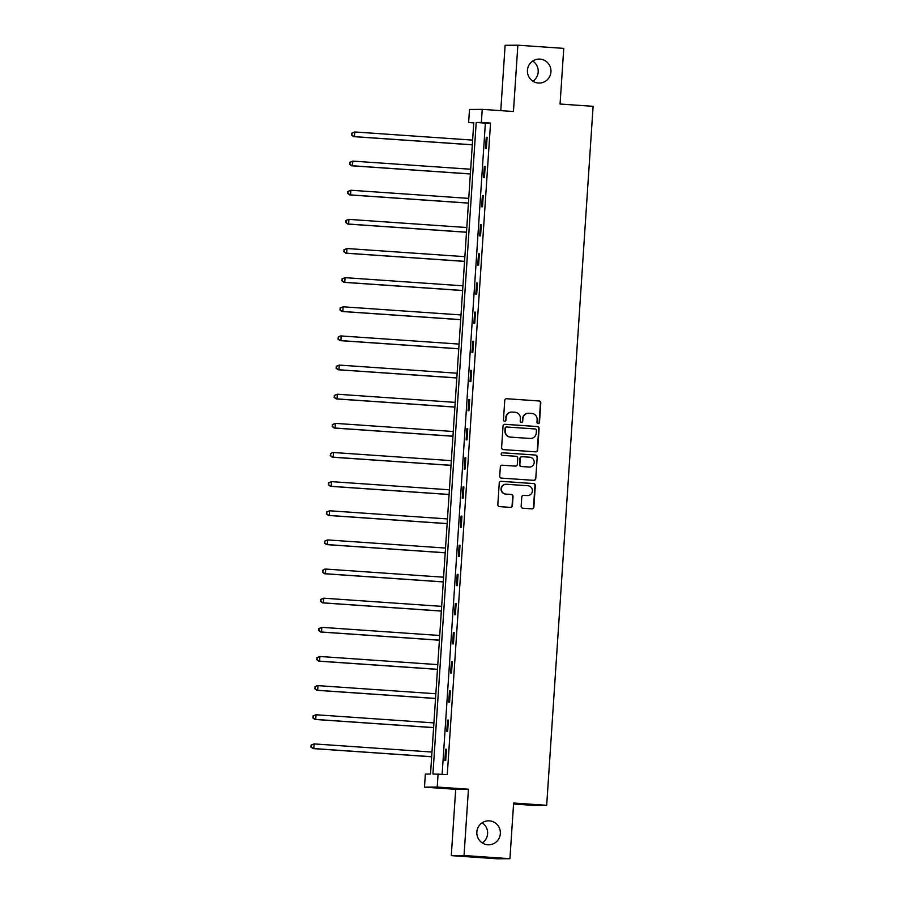 <?xml version="1.0" encoding="UTF-8"?>
<svg xmlns="http://www.w3.org/2000/svg" width="904" height="904" viewBox="0 0 904 904"><rect width="100%" height="100%" fill="white"/><g stroke="black" fill="none" stroke-linecap="round" stroke-linejoin="round"><path stroke-width="1.36" d="M538.151 423.592A1.288 1.266 89.5 0 0 539.496 422.394L540.784 402.913A1.842 1.808 89.5 0 0 539.112 400.958L506.669 398.721A1.842 1.808 89.5 0 0 504.748 400.427L503.449 419.908A1.288 1.266 89.5 0 0 504.726 421.287A1.288 1.266 89.5 0 0 505.969 420.077L506.138 417.558A5.876 5.786 89.5 0 1 512.297 412.088L514.997 412.28A5.876 5.786 89.5 0 1 520.376 418.541L520.207 421.061A1.288 1.266 89.5 0 0 521.484 422.439A1.288 1.266 89.5 0 0 522.738 421.241L522.896 418.721A5.876 5.786 89.5 0 1 529.055 413.252L531.767 413.433A5.876 5.786 89.5 0 1 537.134 419.705L536.976 422.224A1.288 1.266 89.5 0 0 538.151 423.592M538.072 423.58A1.288 1.266 89.5 0 0 539.146 422.405L540.445 402.924A1.842 1.808 89.5 0 0 538.761 400.958L506.364 398.721M504.556 421.275A1.288 1.266 89.5 0 0 505.63 420.089L506.138 417.558M521.314 422.428A1.288 1.266 89.5 0 0 522.388 421.241L522.896 418.721M489.392 820.855A11.978 11.775 89.5 0 0 476.826 832.46A11.978 11.775 89.5 0 0 488.702 844.799A11.978 11.775 89.5 0 0 500.364 833.172A11.978 11.775 89.5 0 0 489.392 820.855M539.982 59.11A11.978 11.775 89.5 0 0 527.416 70.715A11.978 11.775 89.5 0 0 539.304 83.055A11.978 11.775 89.5 0 0 550.965 71.416A11.978 11.775 89.5 0 0 539.982 59.11M521.156 506.274A1.842 1.808 89.5 0 0 522.84 508.229L531.947 508.862A1.842 1.808 89.5 0 0 533.868 507.155L535.304 485.516A1.842 1.808 89.5 0 0 533.62 483.561L501.178 481.312A1.842 1.808 89.5 0 0 499.257 483.03L497.821 504.658A1.842 1.808 89.5 0 0 499.505 506.624L510.5 507.381A1.842 1.808 89.5 0 0 512.421 505.675L513.031 496.409A1.842 1.808 89.5 0 0 511.359 494.454L505.901 494.081A4.915 4.836 89.5 0 1 501.392 489.03A4.915 4.836 89.5 0 1 506.556 484.261L527.913 485.742A4.915 4.836 89.5 0 1 532.411 490.793A4.915 4.836 89.5 0 1 527.258 495.55L523.698 495.302A1.842 1.808 89.5 0 0 521.777 497.019L521.156 506.274M438.09 773.971L437.22 787.045L424.484 787.158L425.355 774.084L430.519 774.039L473.786 122.503L468.622 122.548L469.492 109.474L482.239 109.361L481.369 122.435L476.205 122.481L432.926 774.016L447.277 774.604L490.544 123.068L481.369 122.435M482.239 109.361L513.449 111.508L517.856 45.2L563.757 48.375L560.062 104.039L593.103 106.322L546.683 805.306L513.63 803.023L509.935 858.687L464.034 855.512L468.441 789.203L437.22 787.045M535.733 451.842A1.842 1.808 89.5 0 0 537.654 450.124L539.089 428.496A1.842 1.808 89.5 0 0 537.405 426.541L504.974 424.292A1.842 1.808 89.5 0 0 503.042 425.999L501.607 447.638A1.842 1.808 89.5 0 0 503.291 449.593L535.733 451.842M537.202 457.006L535.756 478.645A1.842 1.808 89.5 0 1 533.835 480.352L501.392 478.103A1.842 1.808 89.5 0 1 499.72 476.148L500.33 466.893A1.842 1.808 89.5 0 1 502.251 465.187L515.416 466.091A1.842 1.808 89.5 0 0 517.337 464.385L517.743 458.238A1.842 1.808 89.5 0 0 516.06 456.283L502.364 455.333A1.288 1.266 89.5 0 1 501.189 454.011A1.288 1.266 89.5 0 1 502.534 452.768L535.518 455.051A1.842 1.808 89.5 0 1 537.202 457.006L535.756 478.645M509.935 858.687L497.189 858.8L451.288 855.625L464.034 855.512M517.856 45.2L505.11 45.313L500.771 110.638M513.562 804.006L533.936 805.419L546.683 805.306M490.544 123.068L485.38 123.113L442.135 774.253M486.25 137.295L485.504 148.505L486.363 148.493L487.109 137.284L486.25 137.295L487.098 137.351M484.307 166.438L483.561 177.636L484.431 177.636L485.177 166.426L484.307 166.438L485.165 166.494M482.374 195.569L481.629 206.779L482.487 206.767L483.233 195.569L482.374 195.569L483.233 195.637M480.442 224.712L479.696 235.921L480.555 235.91L481.301 224.7L480.442 224.712L481.301 224.768M478.51 253.854L477.764 265.064L478.623 265.053L479.369 253.843L478.51 253.854L479.357 253.911M476.566 282.997L475.82 294.195L476.69 294.195L477.425 282.986L476.566 282.997L477.425 283.054M474.634 312.129L473.888 323.338L474.747 323.327L475.493 312.129L474.634 312.129L475.493 312.196M472.702 341.271L471.956 352.481L472.815 352.47L473.56 341.26L472.702 341.271L473.549 341.328M470.758 370.414L470.023 381.624L470.882 381.612L471.628 370.403L470.758 370.414L471.617 370.471M468.826 399.557L468.08 410.755L468.939 410.755L469.684 399.545L468.826 399.557L469.684 399.613M466.893 428.688L466.148 439.898L467.006 439.886L467.752 428.688L466.893 428.688L467.752 428.756M464.961 457.831L464.215 469.04L465.074 469.029L465.82 457.819L464.961 457.831L465.809 457.887M463.017 486.973L462.272 498.183L463.142 498.172L463.876 486.962L463.017 486.973L463.876 487.03M461.085 516.116L460.339 527.314L461.198 527.314L461.944 516.105L461.085 516.116L461.944 516.173M459.153 545.248L458.407 556.457L459.266 556.446L460.012 545.248L459.153 545.248L460.012 545.315M457.209 574.39L456.475 585.6L457.334 585.589L458.079 574.379L457.209 574.39L458.068 574.447M455.277 603.533L454.531 614.743L455.39 614.731L456.136 603.522L455.277 603.533L456.136 603.589M453.345 632.676L452.599 643.874L453.458 643.874L454.203 632.664L453.345 632.676L454.203 632.732M451.412 661.807L450.667 673.017L451.525 673.005L452.271 661.807L451.412 661.807L452.26 661.875M449.469 690.95L448.723 702.159L449.593 702.148L450.339 690.938L449.469 690.95L450.328 691.006M447.536 720.092L446.791 731.302L447.649 731.291L448.395 720.081L447.536 720.092L448.395 720.149M445.604 749.235L444.858 760.433L445.717 760.433L446.463 749.224L445.604 749.235L446.463 749.292M482.318 842.946A11.978 11.775 89.5 0 0 482.137 822.798M532.908 81.202A11.978 11.775 89.5 0 0 532.727 61.054M468.441 789.203L455.695 789.316L451.288 855.625M455.695 789.316L424.484 787.158M473.764 122.899L468.622 122.548M485.38 123.113L476.205 122.481M528.614 413.241L528.275 413.241A5.876 5.786 89.5 0 0 522.557 418.721M511.856 412.077L511.506 412.077A5.876 5.786 89.5 0 0 505.799 417.569M535.699 451.83A1.842 1.808 89.5 0 0 537.304 450.135L538.75 428.496A1.842 1.808 89.5 0 0 537.066 426.541L504.658 424.304M536.434 430.338A1.288 1.266 89.5 0 0 535.258 428.971L506.782 427.004A1.288 1.266 89.5 0 0 505.438 428.191L505.257 430.858A5.876 5.786 89.5 0 0 510.636 437.118L530.094 438.463A5.876 5.786 89.5 0 0 536.253 432.993L536.434 430.338M506.432 427.004A1.288 1.266 89.5 0 0 505.087 428.202L505.438 428.191M530.546 438.474L530.196 438.485A5.876 5.786 89.5 0 1 529.755 438.463L510.285 437.118A5.876 5.786 89.5 0 1 504.918 430.858L505.087 428.202M533.801 480.352A1.842 1.808 89.5 0 0 535.417 478.645M501.946 465.187L515.065 466.091A1.842 1.808 89.5 0 0 515.348 466.091M502.274 452.78L535.518 455.051M521.845 456.712A1.842 1.808 89.5 0 0 519.924 458.418L519.517 464.554A1.842 1.808 89.5 0 0 521.19 466.52L528.716 467.04A4.915 4.836 89.5 0 0 534.219 462.272A4.915 4.836 89.5 0 0 529.71 457.221L522.184 456.701A1.842 1.808 89.5 0 0 520.263 458.418L519.856 464.554A1.842 1.808 89.5 0 0 521.54 466.509L529.428 467.04M536.852 457.006A1.842 1.808 89.5 0 0 535.168 455.051M526.919 495.55L527.258 495.55A4.915 4.836 89.5 0 1 526.919 495.55L523.698 495.302M506.183 484.25L505.833 484.261A4.915 4.836 89.5 0 0 501.053 489.03A4.915 4.836 89.5 0 0 505.562 494.081L505.901 494.081M510.455 507.381A1.842 1.808 89.5 0 0 512.071 505.675L512.692 496.409A1.842 1.808 89.5 0 0 511.009 494.454L505.562 494.081M531.902 508.862A1.842 1.808 89.5 0 0 533.518 507.155L534.953 485.516A1.842 1.808 89.5 0 0 533.281 483.561L500.872 481.323M472.622 140.109L354.741 131.961L354.436 136.64L353.577 136.64L472.306 144.843M351.882 135.069L352.006 133.204L351.532 135.08L354.436 136.64L472.306 144.776M351.656 133.204L354.741 131.961L352.006 133.204M353.577 136.64L351.532 135.08M470.69 169.251L352.809 161.104L352.492 165.771L351.633 165.782L470.374 173.986M349.95 164.212L350.074 162.347L349.599 164.212L352.492 165.771L470.374 173.918M349.724 162.347L352.809 161.104L350.074 162.347M351.633 165.782L349.599 164.212M468.747 198.383L350.876 190.247L350.56 194.914L349.701 194.925L468.43 203.129M348.006 193.354L348.13 191.49L347.667 193.354L350.56 194.914L468.441 203.061M347.791 191.49L350.876 190.247L348.13 191.49M349.701 194.925L347.667 193.354M466.814 227.525L348.933 219.389L348.628 224.056L347.769 224.068L466.498 232.26M346.074 222.497L346.198 220.621L345.735 222.497L348.628 224.056L466.509 232.192M345.859 220.632L348.074 219.389L346.198 220.621M347.769 224.068L345.735 222.497M464.882 256.668L347 248.521L346.695 253.199L345.825 253.199L464.566 261.403M344.142 251.628L344.266 249.764L343.791 251.64L346.695 253.199L464.566 261.335M343.916 249.764L347 248.521L344.266 249.764M345.825 253.199L343.791 251.64M462.938 285.811L345.068 277.664L344.752 282.33L343.893 282.342L462.633 290.546M342.198 280.771L342.322 278.907L341.859 280.771L344.752 282.33L462.633 290.478M341.983 278.907L345.068 277.664L342.322 278.907M343.893 282.342L341.859 280.771M461.006 314.942L343.124 306.806L342.819 311.473L341.961 311.484L460.69 319.688M340.266 309.914L340.39 308.049L339.927 309.914L342.819 311.473L460.701 319.62M340.051 308.049L343.124 306.806L340.39 308.049M341.961 311.484L339.927 309.914M459.074 344.085L341.192 335.949L340.887 340.616L340.028 340.627L458.757 348.82M338.333 339.056L338.458 337.181L337.983 339.056L340.887 340.616L458.757 348.752M338.107 337.192L340.333 335.949L338.458 337.181M340.028 340.627L337.983 339.056M457.141 373.228L339.26 365.08L338.943 369.759L338.085 369.759L456.825 377.962M336.401 368.188L336.525 366.323L336.051 368.199L338.943 369.759L456.825 377.895M336.175 366.323L339.26 365.08L336.525 366.323M338.085 369.759L336.051 368.199M455.198 402.37L337.328 394.223L337.011 398.89L336.152 398.901L454.881 407.105M334.457 397.331L334.582 395.466L334.118 397.331L337.011 398.89L454.893 407.037M334.243 395.466L337.328 394.223L334.582 395.466M336.152 398.901L334.118 397.331M453.266 431.502L335.384 423.366L335.079 428.033L334.22 428.044L452.949 436.248M332.525 426.473L332.649 424.609L332.186 426.473L335.079 428.033L452.96 436.18M332.31 424.609L335.384 423.366L332.649 424.609M334.22 428.044L332.186 426.473M451.333 460.644L333.452 452.508L333.147 457.175L332.276 457.187L451.017 465.379M330.593 455.616L330.717 453.74L330.242 455.616L333.147 457.175L451.017 465.311M330.367 453.751L332.593 452.508L330.717 453.74M332.276 457.187L330.242 455.616M449.39 489.787L331.519 481.64L331.203 486.318L330.344 486.318L449.085 494.522M328.661 484.747L328.773 482.883L328.31 484.759L331.203 486.318L449.085 494.454M328.434 482.883L331.519 481.64L328.773 482.883M330.344 486.318L328.31 484.759M447.457 518.93L329.587 510.783L329.271 515.449L328.412 515.461L447.141 523.665M326.717 513.89L326.841 512.026L326.378 513.89L329.271 515.449L447.152 523.597M326.502 512.026L329.587 510.783L326.841 512.026M328.412 515.461L326.378 513.89M445.525 548.061L327.643 539.925L327.338 544.592L326.48 544.603L445.209 552.807M324.785 543.033L324.909 541.168L324.434 543.033L327.338 544.592L445.209 552.739M324.559 541.168L327.643 539.925L324.909 541.168M326.48 544.603L324.434 543.033M443.593 577.204L325.711 569.068L325.406 573.735L324.536 573.746L443.276 581.939M322.852 572.175L322.977 570.3L322.502 572.175L325.406 573.735L443.276 581.871M322.626 570.311L324.852 569.068L322.977 570.3M324.536 573.746L322.502 572.175M441.649 606.347L323.779 598.199L323.462 602.878L322.604 602.878L441.333 611.081M320.909 601.307L321.033 599.442L320.57 601.318L323.462 602.878L441.344 611.014M320.694 599.442L323.779 598.199L321.033 599.442M322.604 602.878L320.57 601.318M439.717 635.489L321.835 627.342L321.53 632.009L320.671 632.02L439.4 640.224M318.976 630.45L319.101 628.585L318.637 630.45L321.53 632.009L439.412 640.156M318.762 628.585L321.835 627.342L319.101 628.585M320.671 632.02L318.637 630.45M437.785 664.621L319.903 656.485L319.598 661.152L318.728 661.163L437.468 669.367M317.044 659.592L317.168 657.728L316.694 659.592L319.598 661.152L437.468 669.299M316.818 657.728L319.903 656.485L317.168 657.728M318.728 661.163L316.694 659.592M435.841 693.764L317.971 685.627L317.654 690.294L316.796 690.306L435.536 698.498M315.112 688.735L315.236 686.859L314.761 688.735L317.654 690.294L435.536 698.43M314.886 686.87L317.112 685.627L315.236 686.859M316.796 690.306L314.761 688.735M433.909 722.906L316.038 714.759L315.722 719.437L314.863 719.437L433.592 727.641M313.168 717.866L313.292 716.002L312.829 717.878L315.722 719.437L433.604 727.573M312.953 716.002L316.038 714.759L313.292 716.002M314.863 719.437L312.829 717.878M431.976 752.049L314.095 743.902L313.79 748.568L312.931 748.58L431.66 756.784M311.236 747.009L311.36 745.145L310.897 747.009L313.79 748.568L431.66 756.716M311.01 745.145L314.095 743.902L311.36 745.145M312.931 748.58L310.897 747.009"/></g></svg>
